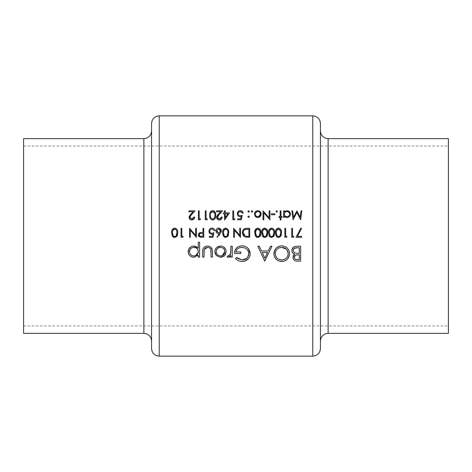 <?xml version="1.0" encoding="UTF-8"?>
<svg xmlns="http://www.w3.org/2000/svg" width="472" height="472" viewBox="0 0 472 472"><rect width="100%" height="100%" fill="white"/><g stroke="black" fill="none" stroke-linecap="round" stroke-linejoin="round"><path stroke-width="0.35" stroke-dasharray="2.36 1.77" d="M151.553 123.528L151.553 348.472M23.6 333.374L23.6 138.626M320.447 130.95L320.447 341.049M320.447 348.472L320.447 123.528M448.4 333.374L448.4 138.626M295.708 246.29L300.623 246.237L300.623 261.134L296.009 260.998M294.434 260.367L293.808 259.783M293.796 259.771L293.348 259.057M293.077 258.278L293.082 256.532M293.967 254.856L294.711 254.272M293.543 253.718L292.77 253.057M292.168 252.089L291.926 249.576M293.649 247.045L294.015 246.821M294.522 246.59L294.841 246.478M297.472 259.606L299.289 259.606L299.289 254.827L298.392 254.827M295.413 259.228L295.973 259.435M297.372 254.862L297.018 254.898M296.923 254.909L296.351 255.01M296.056 255.098L295.708 255.24M296.357 253.234L299.289 253.305L299.289 247.765L297.384 247.765M293.224 250.951L293.324 251.328M293.36 251.423L293.555 251.782M294.622 248.201L294.038 248.608M192.246 219.067L192.635 218.961M193.42 218.388L193.815 217.586M193.909 217.037L194.712 217.037L194.499 218.17M193.88 219.15L193.319 219.604M192.369 219.97L191.254 219.982M190.747 219.846L189.591 218.937M189.13 217.881L189.119 216.89M189.237 216.436L189.673 215.598M190.894 214.146L193.137 211.757L188.971 211.757L188.971 210.837L195.054 210.837L191.585 214.542M190.422 215.852L190.216 216.152M190.045 216.489L189.927 216.878M190.039 218.005L190.399 218.512M200.565 218.872L200.04 219.793L198.387 219.793L198.387 210.837L199.19 210.837L199.19 218.872L200.565 218.872M207.456 218.872L206.931 219.793L205.273 219.793L205.273 210.837L206.081 210.837L206.081 218.872L207.456 218.872M211.952 210.718L213.91 210.884M214.424 211.22L214.801 211.609M214.86 211.686L215.403 212.736M215.627 213.757L215.722 215.309C215.987 217.852 214.99 219.427 212.73 220.023L211.946 219.911M213.126 219.993L212.73 220.023M211.934 219.905L211.592 219.775M211.385 219.669L210.518 218.872M210.164 218.27L209.828 217.297M209.745 216.86L209.686 214.223M210.211 212.252L210.642 211.592M211.244 211.055L211.686 210.813M213.309 218.996L213.845 218.707M210.482 216.194L210.518 216.53M210.654 217.197L210.777 217.58M211.556 218.695L212.117 219.002M210.618 213.609L210.482 214.453M211.285 212.176L211.061 212.477M214.907 214.689L214.86 214.099M214.86 214.087L214.754 213.427M219.804 219.067L220.2 218.961M220.973 218.388L221.374 217.586M221.468 217.037L222.271 217.037L222.212 217.616L220.878 219.604M219.928 219.97L218.813 219.982M218.3 219.846L217.149 218.937M216.689 217.881L216.677 216.89M216.795 216.436L217.232 215.598M218.453 214.146L220.695 211.757L216.53 211.757L216.53 210.837L222.613 210.837L219.138 214.542M217.981 215.852L217.775 216.152M217.604 216.489L217.486 216.878M217.598 218.005L217.958 218.512M229.504 212.901L224.454 220.023L224.454 213.822L223.415 213.822L223.415 212.901L224.454 212.901L224.454 210.837L225.256 210.837L225.256 212.901L229.504 212.901M227.923 213.822L225.256 213.822L225.256 217.71L227.923 213.822M235.015 218.872L234.49 219.793L232.832 219.793L232.832 210.837L233.64 210.837L233.64 218.872L235.015 218.872M242.248 215.315L241.334 219.793L237.658 219.793L237.658 218.872L240.702 218.872L241.186 216.518L239.558 216.642M239.546 216.642L238.071 215.828M237.729 215.38L237.493 214.878M237.487 214.86L237.357 214.335M237.351 214.323L237.434 212.831M238.867 210.978L239.817 210.654M239.882 210.648L240.95 210.648M240.437 210.606C241.994 210.73 242.903 211.574 243.168 213.132L242.366 213.132M241.552 211.869L240.738 211.556M247.93 211.751L248.62 210.718L249.369 211.468L248.331 212.158M239.286 236L234.442 230.23L234.442 237.28L233.64 237.28L233.64 228.324L239.723 235.357L239.723 228.324L240.525 228.324L240.36 237.28M245.198 228.507L249.712 228.324L249.712 237.28L246.472 237.227M245.764 237.133L244.643 236.785M244.26 236.566L243.7 236.13M243.027 235.286L242.637 234.442M242.62 234.395L242.366 232.69M248.278 236.36L248.909 236.36L248.909 229.239L247.883 229.239M246.166 236.242L247.092 236.33M243.198 233.209L243.245 233.522M243.286 233.717L243.865 234.968M244.679 235.729L245.216 236M246.59 229.28L245.924 229.345M257.081 228.206L258.249 228.118M258.261 228.123L259.098 228.401M259.559 228.713L259.913 229.079M260.013 229.209L260.538 230.247M260.756 231.233L260.75 234.407M260.75 234.436L260.674 234.85M260.579 235.227L260.473 235.552M260.072 236.313L259.635 236.826M259.464 236.962L257.098 237.404M257.075 237.398L256.744 237.274M256.355 237.056L255.529 236.189M255.234 235.628L254.768 232.796M256.373 228.536L256.809 228.3M258.567 236.431L259.098 236.094M259.311 235.876L259.606 235.428M259.93 234.442L260.025 233.64M255.665 234.124L256.007 235.304M256.721 236.207L257.098 236.431M255.747 231.097L255.647 231.634M260.037 232.183L259.883 230.938M263.972 228.206L265.99 228.401M266.444 228.713L266.804 229.079M266.898 229.209L267.423 230.247M267.648 231.233L267.642 234.407M267.636 234.436L267.565 234.85M267.471 235.227L267.358 235.552M266.963 236.313L266.521 236.826M266.155 237.103L265.134 237.481M265.116 237.487L263.99 237.404M263.966 237.398L263.636 237.274M263.246 237.056L262.414 236.189M262.119 235.628L261.706 231.717M262.243 229.716L262.485 229.309M262.963 228.772L263.7 228.3M265.459 236.431L265.99 236.094M266.202 235.876L266.497 235.428M266.822 234.442L266.91 233.64M263.606 236.207L263.99 236.431M262.638 231.097L262.538 231.634M266.922 232.183L266.774 230.938M272.037 228.123L272.881 228.401M273.335 228.713L273.695 229.079M273.789 229.209L274.315 230.247M274.533 231.233L274.533 234.407M274.527 234.436L274.456 234.85M274.362 235.227L274.25 235.552M273.854 236.313L273.412 236.826M273.241 236.962L270.881 237.404M270.851 237.398L270.521 237.274M270.132 237.056L269.305 236.189M269.01 235.628L268.592 231.717M269.123 229.728L269.559 229.067M269.848 228.772L270.143 228.542M270.155 228.536L270.592 228.3M270.857 228.206L271.636 228.094M272.344 236.431L272.881 236.094M273.093 235.876L273.382 235.428M273.707 234.442L273.801 233.64M269.441 234.124L269.789 235.304M270.497 236.207L270.881 236.431M269.524 231.097L269.423 231.634M273.813 232.183L273.666 230.938M278.928 228.123L279.772 228.401M280.226 228.713L280.586 229.079M280.681 229.209L281.206 230.247M281.271 230.472L281.424 234.407M281.418 234.436L281.341 234.85M281.247 235.227L281.141 235.552M280.74 236.313L280.303 236.826M279.937 237.103L278.917 237.481M278.899 237.487L277.766 237.404M277.743 237.398L277.412 237.274M277.023 237.056L276.197 236.189M275.902 235.628L275.483 231.717M276.02 229.716L276.262 229.309M276.739 228.772L277.483 228.3M277.748 228.206L278.527 228.094M279.235 236.431L279.772 236.094M279.979 235.876L280.274 235.428M280.598 234.442L280.692 233.64M276.332 234.124L276.68 235.304M277.388 236.207L277.766 236.431M276.415 231.097L276.315 231.634M280.704 232.183L280.551 230.938M286.51 237.28L284.852 237.28L284.852 228.324L285.654 228.324L285.654 236.36L287.035 236.36M293.395 237.28L291.743 237.28L291.743 228.324L292.546 228.324L292.546 236.36L293.92 236.36M289.489 252.591L289.513 254.39M289.407 255.157L289.324 255.541M287.761 258.709L287.348 259.175M287.336 259.187L286.404 260.007M285.224 260.727L283.926 261.228M282.586 261.476L281.813 261.512M277.359 260.237L276.167 259.252M274.45 256.709L274.014 255.181M273.925 254.479L275.654 248.685L280.215 245.983M280.628 245.918L281.695 245.853L286.091 247.145M287.265 248.113L288.982 250.638L289.419 252.125M275.253 254.325L275.341 254.945M275.347 254.957L275.477 255.511M276.58 257.582L277.135 258.172M277.147 258.184L278.834 259.323M281.111 247.411L278.368 248.254M275.477 251.865L275.253 253.063M287.123 250.107L286.292 249.163M283.436 259.765L286.64 257.812M287.147 257.163L287.743 256.072M287.95 255.488L288.091 254.904M288.103 254.862L288.185 254.255M264.916 261.134L257.848 246.237L259.299 246.237L261.506 251.01L268.255 251.01L270.521 246.237L271.978 246.237L264.916 261.134M262.208 252.538L264.833 258.231L267.53 252.538L262.208 252.538M242.986 261.482L241.251 261.464M239.457 261.099L236.973 259.836M236.926 259.806L236.608 259.565M236.212 259.24L235.504 258.591L236.649 257.505M246.891 258.202L247.534 257.511M248.284 251.204L247.635 250.13M246.437 248.909L244.425 247.812M244.407 247.806L242.478 247.405M235.888 251.965L240.85 251.965L240.85 253.493L234.549 253.493L234.655 252.001M237.664 247.009L238.985 246.343M239.015 246.331L240.165 246.012M240.484 245.959L241.929 245.853M242.85 245.894L243.735 246.006M243.753 246.012L244.838 246.278M247.068 247.422L248.384 248.673M249.175 249.788L249.753 251.021M250.207 253.688L250.172 254.473M249.889 255.954L248.88 258.101M248.874 258.101L248.449 258.68M244.797 261.14L243.764 261.382M230.92 249.894L230.92 246.237L232.259 246.237L232.259 257.122L230.92 257.122L230.92 255.517L230.424 256.202M228.684 257.275L228.265 257.311M227.663 257.205L227.103 256.939L227.834 255.783M228.944 255.912L230.336 254.591M230.885 251.771L230.914 250.738M297.466 236.36L301.614 236.36L301.614 237.28L296.103 237.28L300.812 228.094M301.508 228.477L297.649 236M197.432 247.363L198.264 248.207L198.264 242.225L199.603 242.225L199.603 257.122L198.264 257.122L198.264 255.11L193.868 257.311L190.694 256.379L188.57 253.871L188.239 252.78M188.169 252.284L190.664 246.986M193.284 246.071L194.493 246.083M195.089 246.183L196.293 246.608M196.311 246.614L197.355 247.298M189.567 252.544L190.24 254.095M191.443 255.275L193.03 255.901M193.001 247.464L191.42 248.119M190.245 249.293L189.827 250.048M198.187 250.797L197.945 249.971M197.821 249.7L197.538 249.222M196.977 248.579L194.712 247.458M210.636 246.95L212.365 250.827L212.394 257.122L211.061 257.122L211.061 252.072M211.025 250.791L210.949 249.983M204.217 249.422L203.998 251.446M203.992 252.072L203.992 257.122L202.659 257.122L202.659 251.824M202.695 250.738L202.765 250.024M202.824 249.676L203.043 248.827M203.42 248.042L204.618 246.803M206.435 246.124L208.618 246.13M225.303 254.668L224.247 255.918M223.793 256.284L221.616 257.216M215.25 253.73L214.966 252.709M214.978 250.549L215.297 249.493L220.507 246.048L223.669 246.95M225.734 249.499L226.053 250.573M226.123 251.116L225.775 253.73M216.294 252.485L217.12 254.296M218.111 255.234L218.843 255.647M218.866 255.653L219.663 255.895M219.663 247.458L218.855 247.688M218.105 248.077L216.294 250.809M224.731 250.797L224.489 249.989M224.094 249.251L223.569 248.602M222.92 248.077L221.356 247.458M248.62 217.498L247.877 216.748L248.62 216.005L249.369 216.748L248.331 217.439M251.257 211.751L251.954 210.718L252.697 211.468L251.659 212.158M259.783 216.878L259.175 217.226M257.806 217.498L257.104 217.433M255.836 216.884L254.473 214.725L254.668 212.801M254.673 212.795L255.116 212.034M255.399 211.698L257.806 210.718L260.951 212.801L260.969 215.35M260.692 215.905L260.302 216.412M255.269 214.589L255.771 215.686M256.42 216.282L257.299 216.642M257.293 211.568L255.269 213.58M260.349 213.586L260.196 213.09M259.441 212.075L258.32 211.568M269.123 210.837L269.925 210.837L269.925 219.793L263.836 212.742L263.836 219.793L263.034 219.793L263.034 210.837L269.123 217.869L269.123 210.837M274.863 213.822L274.863 214.742L271.418 214.742L271.418 213.822L274.863 213.822M277.046 212.158L276.008 211.468L276.757 210.718L277.501 211.468L276.462 212.158M276.061 211.751L276.061 211.185M280.946 217.38L280.946 220.023L280.144 220.023L280.144 217.38L278.993 217.38L278.993 216.577L280.144 216.577L280.144 210.837L280.946 210.837L280.946 216.577L282.097 216.577L282.097 217.38L280.946 217.38M285.536 217.167L284.392 216.17L284.392 217.38L283.589 217.38L283.589 210.837L284.392 210.837L284.392 211.969L284.929 211.432M290.233 212.825L290.481 214.129L289.466 216.512L288.357 217.25L286.262 217.421M286.516 211.574L286.026 211.716M285.147 212.258L284.64 212.955M289.619 213.609L287.554 211.574M287.548 216.648L288.05 216.5M289.147 215.663L289.625 214.624M226.106 228.123L226.949 228.401M227.404 228.713L227.764 229.079M227.858 229.209L228.383 230.247M228.601 231.233L228.601 234.407M228.595 234.436L228.525 234.85M228.43 235.227L228.318 235.552M227.923 236.313L227.48 236.826M227.309 236.962L224.949 237.404M224.92 237.398L224.589 237.274M224.2 237.056L223.374 236.189M223.079 235.628L222.66 231.717M223.197 229.716L223.445 229.309M223.917 228.772L224.212 228.542M224.224 228.536L224.66 228.3M224.926 228.206L225.704 228.094M226.412 236.431L226.949 236.094M227.162 235.876L227.457 235.428M227.775 234.442L227.87 233.64M223.51 234.124L223.858 235.304M224.566 236.207L224.949 236.431M227.882 232.183L227.734 230.938M220.619 232.997L218.666 236M217.055 237.021L219.427 233.404L218.495 233.492M217.97 233.445L217.468 233.298M216.359 232.436L216.023 231.846M215.887 231.357L215.887 230.289M216.241 229.374L216.949 228.625M218.093 228.141L219.179 228.141M219.71 228.3L221.12 229.699M221.156 229.787L221.327 231.174M221.268 231.516L221.049 232.177M216.807 231.516L217.085 231.905M217.273 232.082L218.288 232.543M219.026 232.543L219.38 232.46M220.153 231.911L220.512 231.15M212.966 237.28L209.297 237.28L209.297 236.36L212.341 236.36L212.412 236M211.769 234.177L212.825 234.006L211.196 234.13L209.715 233.321M208.996 231.817L208.948 231.25C209.09 229.292 210.128 228.242 212.075 228.094L212.583 228.135M214.282 229.221L214.807 230.619L214.005 230.619M209.786 231.699L209.91 232.1M210.111 232.454L210.388 232.755M210.553 232.885L211.196 233.174M213.887 232.802L213.232 236M201.196 232.478L202.978 232.454L202.978 228.324L203.78 228.324L203.78 237.28L201.302 237.268M200.317 237.204L198.269 234.879L198.742 233.392M199.42 232.843L200.919 232.495M201.343 236.36L202.978 236.36L202.978 233.374M199.113 235.198L199.621 236M201.102 233.363L200.352 233.433M301.036 210.837L301.844 210.837L300.664 219.793L296.853 212.441L293.047 219.793L291.855 210.837L292.664 210.837L293.519 217.279L296.935 210.837L300.18 217.297L301.036 210.837M175.124 228.123L175.968 228.401M176.422 228.713L176.782 229.079M176.876 229.209L177.401 230.247M177.619 231.233L177.614 234.407M177.614 234.436L177.537 234.85M177.442 235.227L177.336 235.552M176.935 236.313L176.498 236.826M176.327 236.962L175.112 237.481M175.094 237.487L173.962 237.404M173.938 237.398L173.607 237.274M173.218 237.056L172.392 236.189M172.097 235.628L171.743 231.221M172.209 229.728L172.646 229.067M172.935 228.772L173.23 228.542M173.242 228.536L173.678 228.3M173.944 228.206L174.723 228.094M175.431 236.431L175.962 236.094M176.174 235.876L176.469 235.428M176.793 234.442L176.888 233.64M172.528 234.124L172.87 235.304M173.584 236.207L173.962 236.431M172.61 231.097L172.51 231.634M176.9 232.183L176.746 230.938M182.705 237.28L181.047 237.28L181.047 228.324L181.85 228.324L181.85 236.36L183.23 236.36M195.19 236L190.346 230.23L190.346 237.28L189.543 237.28L189.543 228.324L195.632 235.357L195.632 228.324L196.435 228.324L196.263 237.28M143.877 138.626L143.877 333.374M159.229 356.148L159.229 115.852M328.123 333.374L328.123 138.626M312.771 115.852L312.771 356.148M23.6 146.049L448.4 146.049M23.6 325.951L448.4 325.951"/><path stroke-width="0.71" d="M173.962 236.431L174.693 236.59L173.342 236L172.433 232.802L172.776 230.548L174.693 229.014C176.422 229.551 177.159 230.814 176.912 232.802L176.062 236L174.693 236.59L175.431 236.431M199.621 236L199.072 234.873C199.337 233.705 200.116 233.197 201.408 233.357L202.978 233.374L202.978 236.36L199.621 236L201.343 236.36M224.949 236.431L225.681 236.59L224.324 236L223.415 232.802L223.757 230.548L225.681 229.014C227.404 229.551 228.147 230.814 227.899 232.802L227.044 236L225.681 236.59L226.412 236.431M277.766 236.431L278.498 236.59L277.147 236L276.238 232.802L276.58 230.548L278.498 229.014C280.226 229.551 280.964 230.814 280.716 232.802L279.866 236L278.498 236.59L279.235 236.431M270.881 236.431L271.612 236.59L270.255 236L269.347 232.802L269.689 230.548L271.612 229.014C273.335 229.551 274.079 230.814 273.825 232.802L272.975 236L271.612 236.59L272.344 236.431M263.99 236.431L264.721 236.59L263.364 236L262.462 232.802L262.798 230.548L264.721 229.014C266.45 229.551 267.187 230.814 266.94 232.802L266.084 236L264.721 236.59L265.459 236.431M257.098 236.431L257.83 236.59L256.479 236L255.57 232.802L255.907 230.548L257.83 229.014C259.559 229.551 260.296 230.814 260.048 232.802L259.199 236L257.83 236.59L258.567 236.431M245.216 236L243.168 232.69C243.163 231.121 243.882 230.047 245.322 229.469L248.909 229.239L248.909 236.36L246.166 236.242M151.553 348.472L151.553 123.528C152.008 118.867 154.568 116.307 159.229 115.852L159.229 356.148C154.568 355.693 152.008 353.133 151.553 348.472M143.877 138.626L23.6 138.626L23.6 333.374L143.877 333.374L143.877 138.626C148.538 138.172 151.099 135.617 151.553 130.95M328.123 333.374C323.462 333.828 320.901 336.383 320.447 341.049L320.447 130.95C320.901 135.617 323.462 138.172 328.123 138.626L328.123 333.374L448.4 333.374L448.4 138.626L328.123 138.626M320.447 236L320.447 348.472C319.992 353.133 317.432 355.693 312.771 356.148L312.771 115.852C317.432 116.307 319.992 118.867 320.447 123.528L320.447 236M212.394 257.122L212.394 251.918C212.624 248.331 211.002 246.372 207.521 246.048C204.081 246.355 202.458 248.278 202.659 251.824L202.659 257.122L203.992 257.122L204.217 249.422L207.509 247.381C209.114 247.363 210.223 248.077 210.848 249.529L211.061 257.122L212.394 257.122M232.259 257.122L232.259 246.237L230.92 246.237L230.684 253.629L228.519 255.977L227.834 255.783L227.103 256.939L228.265 257.311L230.92 255.517L230.92 257.122L232.259 257.122M264.721 261.134L271.978 246.237L270.521 246.237L268.255 251.01L261.506 251.01L259.299 246.237L257.848 246.237L264.721 261.134M300.623 261.134L300.623 246.237L296.599 246.237C293.773 246.307 292.186 247.712 291.843 250.467C291.92 252.367 292.876 253.635 294.711 254.272L292.988 257.441C293.354 260.054 294.929 261.281 297.72 261.134L300.623 261.134M281.813 261.512C286.587 261.022 289.165 258.39 289.548 253.617C289.118 248.874 286.498 246.29 281.695 245.853C276.905 246.301 274.303 248.915 273.89 253.688C274.291 258.491 276.934 261.099 281.813 261.512L278.745 260.963L277.359 260.237M235.504 258.591C237.327 260.485 239.558 261.458 242.195 261.512C247.092 261.14 249.765 258.532 250.207 253.688L248.384 248.673C246.673 246.75 244.52 245.812 241.929 245.853C237.215 246.183 234.755 248.732 234.549 253.493L240.85 253.493L240.85 251.965L235.888 251.965C236.649 248.974 238.625 247.446 241.811 247.381C245.959 247.599 248.313 249.723 248.874 253.747C248.419 257.588 246.213 259.671 242.242 259.983L236.649 257.505L235.504 258.591M199.603 257.122L199.603 242.225L198.264 242.225L198.264 248.207L193.827 246.048C190.358 246.366 188.464 248.254 188.145 251.706C188.487 255.134 190.393 256.998 193.868 257.311L198.264 255.11L198.264 257.122L199.603 257.122M221.616 257.216L220.507 257.311L224.654 255.511L226.147 251.647C225.846 248.213 223.964 246.343 220.507 246.048C217.067 246.343 215.191 248.207 214.878 251.647L216.371 255.517L220.507 257.311L216.371 255.517L215.25 253.73M297.466 236.36L301.508 228.477L300.812 228.094L296.103 237.28L301.614 237.28L301.614 236.36L297.466 236.36L297.649 236M292.546 236.36L292.546 228.324L291.743 228.324L291.743 237.28L293.395 237.28L293.92 236.36L292.546 236.36M285.654 236.36L285.654 228.324L284.852 228.324L284.852 237.28L286.51 237.28L287.035 236.36L285.654 236.36M278.527 237.51L280.934 236L281.518 232.796C281.784 230.265 280.787 228.696 278.527 228.094C276.244 228.678 275.211 230.247 275.436 232.796L276.085 236L278.527 237.51M271.636 237.51L274.043 236L274.633 232.796C274.899 230.265 273.896 228.696 271.636 228.094C269.353 228.678 268.32 230.247 268.544 232.796L269.193 236L271.636 237.51M264.745 237.51L267.152 236L267.742 232.796C268.007 230.265 267.01 228.696 264.745 228.094C262.462 228.678 261.429 230.247 261.653 232.796L262.302 236L264.745 237.51M257.859 237.51L260.261 236L260.851 232.796C261.116 230.265 260.119 228.696 257.859 228.094C255.57 228.678 254.544 230.247 254.768 232.796L255.417 236L257.859 237.51M249.712 237.28L249.712 228.324L246.939 228.324C244.053 228.354 242.531 229.811 242.366 232.69L243.57 236L245.062 236.956L249.712 237.28M240.525 237.28L240.525 228.324L239.723 228.324L239.723 235.357L233.64 228.324L233.64 237.28L234.442 237.28L234.442 230.23L240.525 237.28M225.704 237.51L228.112 236L228.702 232.796C228.967 230.265 227.964 228.696 225.704 228.094C223.421 228.678 222.389 230.247 222.613 232.796L223.262 236L225.704 237.51M218.666 236L220.347 233.422L221.35 230.82C221.215 229.156 220.306 228.247 218.636 228.094C216.931 228.224 215.999 229.138 215.84 230.837C215.981 232.46 216.866 233.345 218.495 233.492L219.427 233.404L217.055 237.021L217.675 237.51L217.055 237.021M212.966 237.28L213.887 232.802L211.916 233.262C210.606 233.233 209.887 232.572 209.751 231.286C209.875 229.893 210.636 229.138 212.028 229.014L214.005 230.619L214.807 230.619C214.548 229.062 213.633 228.218 212.075 228.094C210.134 228.242 209.09 229.292 208.948 231.25C209.043 233.038 209.987 234.012 211.769 234.177L212.825 234.006L212.341 236.36L209.297 236.36L209.297 237.28L212.966 237.28L213.232 236M203.78 237.28L203.78 228.324L202.978 228.324L202.978 232.454L200.057 232.602L198.269 234.879L198.517 236L199.986 237.145L203.78 237.28M196.435 237.28L196.435 228.324L195.632 228.324L195.632 235.357L189.543 228.324L189.543 237.28L190.346 237.28L190.346 230.23L196.435 237.28M181.85 236.36L181.85 228.324L181.047 228.324L181.047 237.28L182.705 237.28L183.23 236.36L181.85 236.36M174.723 237.51L177.13 236L177.714 232.796C177.979 230.265 176.982 228.696 174.723 228.094C172.433 228.678 171.407 230.247 171.631 232.796L172.28 236L174.723 237.51M283.589 217.38L284.392 217.38L284.392 216.17L287.041 217.498C289.124 217.309 290.274 216.182 290.481 214.129C290.304 212.064 289.165 210.931 287.065 210.718L284.392 211.969L284.392 210.837L283.589 210.837L283.589 217.38M276.757 212.211L277.501 211.468L276.757 210.718L276.008 211.468L276.757 212.211L276.008 211.468L276.757 210.718L277.501 211.468L276.757 212.211L276.008 211.468L276.757 210.718M269.925 210.837L269.123 210.837L269.123 217.869L263.034 210.837L263.034 219.793L263.836 219.793L263.836 212.742L269.925 219.793L269.925 210.837M252.697 211.468L251.954 212.211L252.697 211.468L251.954 210.718L251.204 211.468L251.954 212.211L251.204 211.468L251.954 210.718L251.204 211.468M237.658 219.793L241.334 219.793L242.248 215.315L240.277 215.775C238.962 215.739 238.242 215.079 238.118 213.798C238.23 212.418 238.985 211.657 240.39 211.527L242.366 213.132L243.168 213.132C242.921 211.586 242.006 210.742 240.437 210.606C238.484 210.76 237.445 211.816 237.31 213.763C237.398 215.539 238.336 216.518 240.13 216.695L241.186 216.518L240.702 218.872L237.658 218.872L237.658 219.793M224.613 220.023L229.504 212.901L225.256 212.901L225.256 210.837L224.454 210.837L224.454 212.901L223.415 212.901L223.415 213.822L224.454 213.822L224.613 220.023M215.722 215.309C215.999 212.795 215.002 211.226 212.73 210.606C210.435 211.208 209.403 212.778 209.639 215.309C209.403 217.84 210.435 219.415 212.73 220.023C215.002 219.403 215.999 217.834 215.722 215.309M200.04 219.793L200.565 218.872L199.19 218.872L199.19 210.837L198.387 210.837L198.387 219.793L200.04 219.793M193.909 217.037L191.833 219.102L189.886 217.285L191.585 214.542L195.054 210.837L188.971 210.837L188.971 211.757L193.137 211.757L190.894 214.146L189.083 217.362C189.231 219.008 190.127 219.893 191.791 220.023C193.591 219.846 194.564 218.849 194.712 217.037L193.909 217.037L193.815 217.586M206.931 219.793L207.456 218.872L206.081 218.872L206.081 210.837L205.273 210.837L205.273 219.793L206.931 219.793M221.468 217.037L219.392 219.102L217.445 217.285L219.138 214.542L222.613 210.837L216.53 210.837L216.53 211.757L220.695 211.757L218.453 214.146L216.642 217.362C216.79 219.008 217.686 219.893 219.35 220.023C221.15 219.846 222.123 218.849 222.271 217.037L221.468 217.037L221.374 217.586M234.49 219.793L235.015 218.872L233.64 218.872L233.64 210.837L232.832 210.837L232.832 219.793L234.49 219.793M248.62 210.718L249.369 211.468L248.62 212.211L249.369 211.468L248.62 210.718L247.877 211.468L248.62 212.211L247.877 211.468M248.909 217.439L249.369 216.748L248.62 216.005L247.877 216.748L248.62 217.498L247.877 216.748L248.62 216.005M257.806 217.498L260.302 216.412L261.199 214.093C261.022 212.034 259.895 210.907 257.806 210.718C255.73 210.907 254.603 212.028 254.42 214.093L255.317 216.418L257.806 217.498L259.175 217.226M274.863 214.742L274.863 213.822L271.418 213.822L271.418 214.742L274.863 214.742M280.946 220.023L280.946 217.38L282.097 217.38L282.097 216.577L280.946 216.577L280.946 210.837L280.144 210.837L280.144 216.577L278.993 216.577L278.993 217.38L280.144 217.38L280.144 220.023L280.946 220.023M301.844 210.837L301.036 210.837L300.18 217.297L296.935 210.837L293.519 217.279L292.664 210.837L291.855 210.837L293.047 219.793L296.853 212.441L300.664 219.793L301.844 210.837M296.009 260.998L295.319 260.827M295.189 260.774L294.434 260.367M293.348 259.057L293.077 258.278M293.082 256.532L293.413 255.635M293.419 255.617L293.967 254.856M294.711 254.272L293.543 253.718M292.77 253.057L292.168 252.089M291.926 249.576L293.649 247.045M294.015 246.821L294.522 246.59M294.841 246.478L295.708 246.29M294.416 256.756L294.322 257.411C294.805 255.435 296.162 254.573 298.392 254.827L299.289 254.827L299.289 259.606L297.472 259.606C295.69 259.753 294.64 259.028 294.322 257.411L294.38 257.948M294.463 258.208L295.413 259.228M295.973 259.435L297.472 259.606M298.392 254.827L297.372 254.862M296.351 255.01L296.056 255.098M295.708 255.24L294.428 256.709M294.717 252.809L295.614 253.128C294.15 252.803 293.342 251.918 293.177 250.467C293.696 248.408 295.094 247.505 297.384 247.765L299.289 247.765L299.289 253.305L296.357 253.234M293.248 249.894L293.224 250.951M293.555 251.782L294.693 252.797M297.384 247.765L294.622 248.201M294.038 248.608L293.661 249.027M293.578 249.145L293.283 249.776M190.535 218.642L192.246 219.067M192.635 218.961L193.089 218.701M194.499 218.17L193.88 219.15M193.319 219.604L192.369 219.97M191.254 219.982L190.747 219.846M189.591 218.937L189.13 217.881M189.119 216.89L189.237 216.436M189.673 215.598L190.894 214.146M191.585 214.542L190.57 215.669M190.216 216.152L190.045 216.489M189.927 216.878L190.039 218.005M213.91 210.884L214.235 211.078M215.509 213.12L215.627 213.757M210.518 218.872L210.276 218.495M209.828 217.297L209.745 216.86M209.686 214.223L209.916 212.978M209.957 212.854L210.211 212.252M210.642 211.592L210.978 211.255M214.907 215.981L214.919 215.315C215.173 217.291 214.43 218.56 212.701 219.102L213.008 219.079M213.845 218.707L214.86 216.548M214.86 216.53L214.89 216.182M212.4 219.079L212.701 219.102C210.984 218.542 210.235 217.279 210.441 215.315L210.482 216.194M210.518 216.53L210.654 217.197M210.884 217.822L211.556 218.695M210.482 214.453L210.618 213.609M211.061 212.477L210.783 213.061L212.701 211.527L211.586 211.898M214.754 213.427L212.701 211.527C214.435 212.081 215.179 213.344 214.919 215.315L214.907 214.689M218.093 218.642L219.804 219.067M220.2 218.961L220.648 218.701M220.878 219.604L219.928 219.97M218.813 219.982L218.3 219.846M217.149 218.937L216.689 217.881M216.677 216.89L216.795 216.436M217.232 215.598L218.453 214.146M219.138 214.542L218.129 215.669M217.775 216.152L217.604 216.489M217.486 216.878L217.598 218.005M225.256 213.822L227.923 213.822L225.256 217.71L225.256 213.822M241.186 216.518L240.13 216.695M238.071 215.828L237.729 215.38M237.434 212.831L238.867 210.978M242.366 213.132L241.552 211.869M240.738 211.556L240.39 211.527C238.997 211.651 238.236 212.406 238.118 213.798C238.242 215.079 238.962 215.739 240.277 215.775L240.791 215.733M241.292 215.627L242.248 215.315M240.36 237.28L239.286 236M246.472 237.227L245.764 237.133M244.643 236.785L244.26 236.566M243.351 235.752L243.027 235.286M242.366 232.69L245.198 228.507M247.092 236.33L248.278 236.36M245.924 229.345L245.322 229.469C243.882 230.047 243.168 231.121 243.168 232.69L243.198 233.209M243.865 234.968L244.679 235.729M247.883 229.239L246.59 229.28M260.644 230.619L260.756 231.233M260.674 234.85L260.579 235.227M260.473 235.552L260.072 236.313M256.744 237.274L256.355 237.056M255.529 236.189L255.234 235.628M254.768 232.796L256.072 228.772M259.606 235.428L259.907 234.554M260.025 233.64L260.037 232.183M255.612 231.935L255.606 233.652M255.606 233.658L255.665 234.124M256.007 235.304L256.721 236.207M256.19 229.958L255.747 231.097M259.883 230.938L257.83 229.014L256.703 229.398M267.535 230.619L267.648 231.233M267.565 234.85L267.471 235.227M267.358 235.552L266.963 236.313M263.636 237.274L263.246 237.056M262.414 236.189L262.119 235.628M261.706 231.717L261.936 230.454M261.966 230.365L262.243 229.716M262.485 229.309L262.963 228.772M266.497 235.428L266.798 234.554M266.91 233.64L266.922 232.183M262.503 231.935L263.606 236.207M263.081 229.958L262.638 231.097M266.774 230.938L264.721 229.014L263.594 229.398M271.636 228.094L272.037 228.123M274.421 230.619L274.533 231.233M274.456 234.85L274.362 235.227M274.25 235.552L273.854 236.313M270.521 237.274L270.208 237.103M269.305 236.189L269.01 235.628M268.592 231.717L268.828 230.454M268.857 230.365L269.123 229.728M269.559 229.067L269.848 228.772M273.382 235.428L273.689 234.554M273.801 233.64L273.813 232.183M269.388 231.935L269.388 233.652M269.388 233.658L269.441 234.124M269.789 235.304L270.497 236.207M269.972 229.958L269.524 231.097M273.394 230.188L271.612 229.014L270.486 229.398M273.666 230.938L273.483 230.383M278.527 228.094L278.928 228.123M281.341 234.85L281.247 235.227M281.141 235.552L280.74 236.313M277.412 237.274L277.023 237.056M276.197 236.189L275.902 235.628M275.483 231.717L275.542 231.227M275.548 231.221L275.719 230.454M275.748 230.365L276.02 229.716M276.262 229.309L276.739 228.772M280.274 235.428L280.575 234.554M280.692 233.64L280.704 232.183M276.279 231.935L276.273 233.652M276.273 233.658L276.332 234.124M276.68 235.304L277.388 236.207M276.857 229.958L276.415 231.097M280.551 230.938L278.498 229.014L277.377 229.398M287.035 236.36L286.51 237.28M293.92 236.36L293.395 237.28M289.513 254.39L289.407 255.157M289.324 255.541L287.761 258.709M286.404 260.007L285.224 260.727M283.926 261.228L282.586 261.476M276.167 259.252L274.45 256.709M274.014 255.181L273.925 254.479M280.215 245.983L280.628 245.918M286.091 247.145L287.265 248.113M289.419 252.125L289.489 252.591M278.834 259.323L281.749 259.983C277.796 259.659 275.618 257.565 275.223 253.694L275.253 254.325M275.477 255.511L276.58 257.582M275.253 253.063L275.223 253.694C275.595 249.794 277.766 247.688 281.749 247.381L281.111 247.411M278.368 248.254L277.377 248.945M277.123 249.169L275.719 251.187M275.701 251.24L275.477 251.865M286.292 249.163L281.749 247.381C285.654 247.688 287.808 249.771 288.215 253.623L287.123 250.107M288.185 254.255L288.215 253.623C287.855 257.494 285.702 259.612 281.749 259.983L283.436 259.765M286.64 257.812L287.147 257.163M287.743 256.072L287.95 255.488M264.833 258.231L262.208 252.538L267.53 252.538L264.833 258.231M241.251 261.464L240.354 261.335M240.319 261.323L239.457 261.099M236.608 259.565L236.212 259.24M236.649 257.505L237.841 258.508M237.853 258.514L242.242 259.983L246.891 258.202M247.534 257.511L248.874 253.747L248.744 252.549M248.691 252.319L248.284 251.204M247.635 250.13L246.437 248.909M242.478 247.405L241.811 247.381C238.643 247.434 236.667 248.962 235.888 251.965M234.655 252.001L235.009 250.502M235.038 250.42L236.513 247.977M236.531 247.965L237.664 247.009M240.165 246.012L240.484 245.959M241.929 245.853L242.85 245.894M244.838 246.278L245.481 246.514M245.499 246.526L247.068 247.422M248.384 248.673L249.175 249.788M249.753 251.021L250.207 253.688M250.172 254.473L250.06 255.24M250.06 255.252L249.889 255.954M248.449 258.68L244.797 261.14M243.764 261.382L242.986 261.482M230.424 256.202L229.823 256.774M229.593 256.927L228.684 257.275M228.265 257.311L227.663 257.205M227.834 255.783L228.944 255.912M230.336 254.591L230.885 251.771M230.914 250.738L230.92 249.894M300.812 228.094L301.508 228.477M188.239 252.78L188.169 252.284M190.664 246.986L191.638 246.461M191.65 246.455L193.184 246.077M194.493 246.083L195.089 246.183M193.03 255.901L193.88 255.977C191.225 255.753 189.762 254.325 189.478 251.694L189.567 252.544M190.24 254.095L191.443 255.275M189.827 250.048L189.478 251.694C189.756 249.08 191.213 247.641 193.856 247.381L193.001 247.464M191.42 248.119L190.847 248.573M190.788 248.632L190.245 249.293M194.712 247.458L193.856 247.381C196.547 247.582 198.016 249.004 198.264 251.653L198.187 250.797M197.538 249.222L197.225 248.827M198.193 252.508L198.264 251.653C198.039 254.314 196.576 255.753 193.88 255.977L195.567 255.671M195.573 255.671L198.181 252.549M211.061 252.072L211.025 250.791M210.949 249.983L210.848 249.529C210.229 248.083 209.114 247.363 207.509 247.381L205.521 247.871M205.503 247.883L204.217 249.422M203.998 251.446L203.992 252.072M202.659 251.824L202.695 250.738M202.765 250.024L202.824 249.676M203.184 248.473L203.42 248.042M204.618 246.803L206.435 246.124M208.618 246.13L210.636 246.95M224.247 255.918L223.793 256.284M214.966 252.709L214.978 250.549M223.669 246.95L225.734 249.499M226.053 250.573L226.123 251.116M225.775 253.73L225.303 254.668M219.663 255.895L220.512 255.977C217.881 255.7 216.447 254.255 216.217 251.641L216.294 252.485M217.12 254.296L217.462 254.679M217.474 254.691L218.111 255.234M216.294 250.809L216.217 251.641C216.447 249.033 217.881 247.611 220.512 247.381L219.663 247.458M218.855 247.688L218.105 248.077M221.356 247.458L220.512 247.381C223.138 247.599 224.572 249.021 224.808 251.641L224.731 250.797M224.489 249.989L224.094 249.251M223.569 248.602L222.92 248.077M222.182 255.647L224.808 251.641C224.578 254.26 223.144 255.706 220.512 255.977L222.165 255.653M248.62 217.498L247.877 216.748M260.302 216.412L259.783 216.878M257.104 217.433L255.836 216.884M255.116 212.034L255.399 211.698M260.969 215.35L260.692 215.905M257.299 216.642L257.806 216.695C256.225 216.524 255.364 215.657 255.228 214.087L255.269 214.589M255.771 215.686L256.42 216.282M255.269 213.58L255.228 214.087C255.358 212.524 256.219 211.668 257.806 211.527L257.293 211.568M258.32 211.568L257.806 211.527C259.393 211.662 260.255 212.518 260.391 214.087L260.349 213.586M260.196 213.09L259.441 212.075M260.391 214.087C260.255 215.657 259.393 216.524 257.806 216.695L258.809 216.495L260.391 214.087M284.929 211.432L287.065 210.718L290.233 212.825M286.262 217.421L285.536 217.167M284.575 213.102L284.392 214.093C284.527 212.512 285.412 211.657 287.035 211.527C288.634 211.68 289.513 212.542 289.672 214.117C289.513 215.692 288.634 216.548 287.029 216.695C285.412 216.559 284.533 215.692 284.392 214.093C284.539 215.698 285.418 216.565 287.029 216.695L287.548 216.648M287.554 211.574L286.516 211.574M286.026 211.716L285.147 212.258M289.625 214.624L289.619 213.609M288.05 216.5L289.147 215.663M225.704 228.094L226.106 228.123M228.489 230.619L228.601 231.233M228.525 234.85L228.43 235.227M228.318 235.552L227.923 236.313M224.589 237.274L224.277 237.103M223.374 236.189L223.079 235.628M222.66 231.717L222.896 230.454M222.926 230.365L223.197 229.716M223.445 229.309L223.917 228.772M227.457 235.428L227.758 234.554M227.87 233.64L227.882 232.183M223.457 231.935L223.457 233.652M223.457 233.658L223.51 234.124M223.858 235.304L224.566 236.207M224.041 229.958L223.492 231.663M227.463 230.188L225.681 229.014L224.554 229.398M227.734 230.938L227.551 230.383M219.427 233.404L217.97 233.445M217.468 233.298L216.607 232.72M216.023 231.846L215.887 231.357M215.887 230.289L216.04 229.764M216.04 229.758L216.241 229.374M216.949 228.625L217.568 228.295M217.58 228.289L218.093 228.141M219.179 228.141L219.71 228.3M221.327 231.174L221.268 231.516M221.02 232.248L220.619 232.997M218.288 232.543L216.642 230.79L216.807 231.516M216.642 230.79L218.595 229.014L216.642 230.79M219.309 229.132L218.595 229.014L220.548 230.79L220.312 229.935M220.135 229.687L219.321 229.132M220.512 231.15L219.026 232.543M219.751 232.271L220.153 231.911M212.412 236L212.825 234.006L211.769 234.177M209.715 233.321L208.996 231.817M212.583 228.135L214.282 229.221M214.005 230.619L212.028 229.014C210.636 229.138 209.875 229.893 209.751 231.286L209.786 231.699M209.91 232.1L210.111 232.454M211.196 233.174L212.429 233.221M212.931 233.115L213.887 232.802M201.302 237.268L200.317 237.204M198.742 233.392L199.42 232.843M200.104 233.492L199.113 235.198M202.978 233.374L201.102 233.363M174.723 228.094L175.124 228.123M177.507 230.619L177.619 231.233M177.537 234.85L177.442 235.227M177.336 235.552L176.935 236.313M173.607 237.274L173.218 237.056M172.392 236.189L172.097 235.628M171.743 231.221L171.914 230.454M171.944 230.365L172.209 229.728M172.646 229.067L172.935 228.772M176.469 235.428L176.77 234.554M176.888 233.64L176.9 232.183M172.475 231.935L172.469 233.652M172.469 233.658L172.528 234.124M172.87 235.304L173.584 236.207M173.053 229.958L172.61 231.097M176.481 230.188L174.693 229.014L173.566 229.398M176.746 230.938L176.569 230.383M183.23 236.36L182.705 237.28M196.263 237.28L195.19 236M159.229 356.148L312.771 356.148M159.229 115.852L312.771 115.852M143.877 333.374C148.538 333.828 151.099 336.383 151.553 341.049"/></g></svg>
